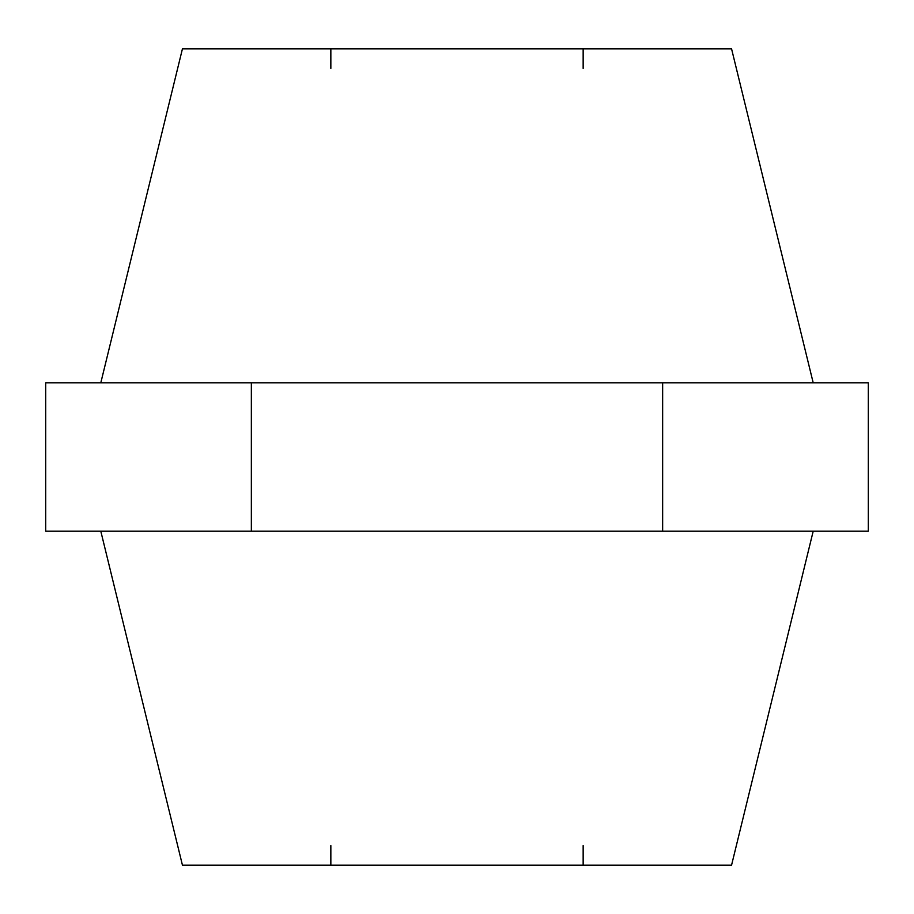 <?xml version="1.0" encoding="UTF-8"?>
<svg xmlns="http://www.w3.org/2000/svg" width="914" height="914" viewBox="0 0 914 914"><rect width="100%" height="100%" fill="white"/><g stroke="black" fill="none" stroke-linecap="round" stroke-linejoin="round"><path stroke-width="1.37" d="M100.803 382.795L182.434 48.853L731.566 48.853L813.197 382.795M100.803 531.205L182.434 865.147L731.566 865.147L813.197 531.205M251.35 382.795L868.3 382.795L868.3 531.205L45.7 531.205L45.7 382.795L251.35 382.795L251.35 531.205M662.65 382.795L662.65 531.205M583.155 48.853L583.155 68.379M330.845 68.379L330.845 48.853M330.845 865.147L330.845 845.621M583.155 845.621L583.155 865.147"/></g></svg>
